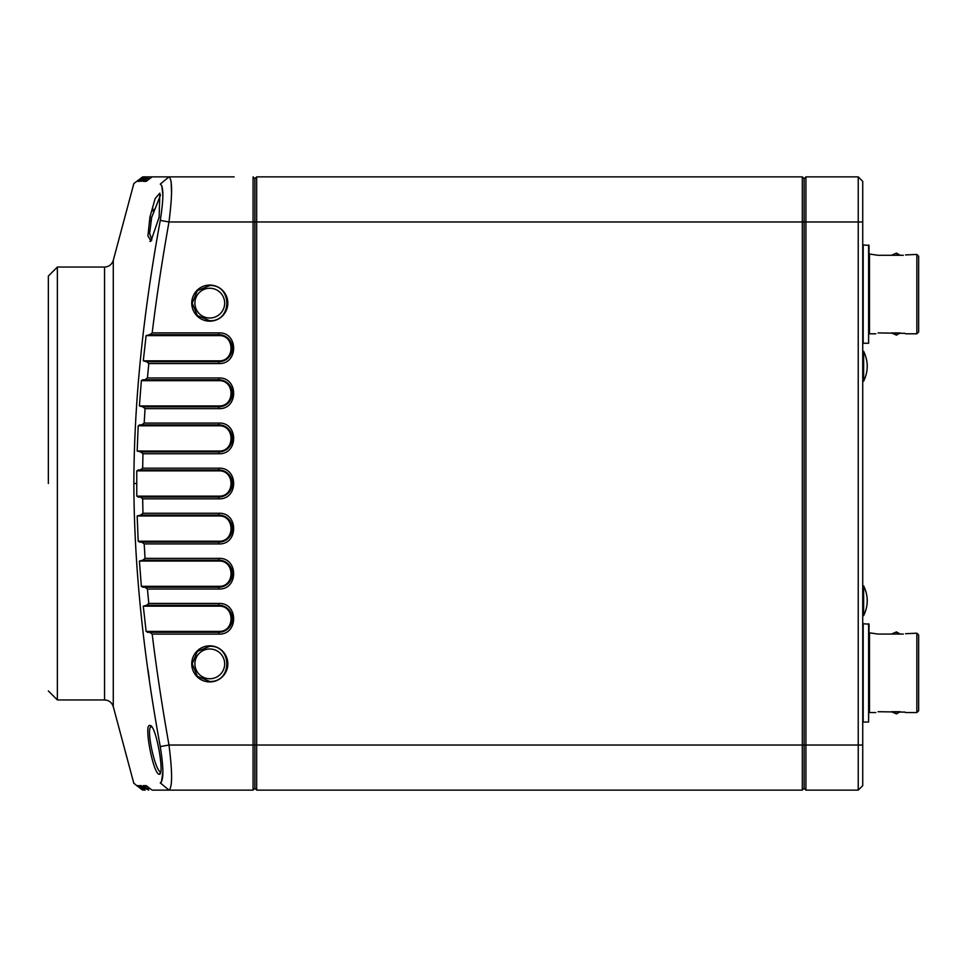 <?xml version="1.0" encoding="UTF-8"?>
<svg xmlns="http://www.w3.org/2000/svg" width="967" height="967" viewBox="0 0 967 967"><rect width="100%" height="100%" fill="white"/><g stroke="black" fill="none" stroke-linecap="round" stroke-linejoin="round"><path stroke-width="1.45" d="M891.973 634.074L899.709 634.074L896.397 632.442M891.973 255.288L899.709 255.288L896.397 253.668M899.709 711.712L891.973 711.712L892.783 712.401M899.709 332.926L891.973 332.926L892.783 333.615M48.35 483.5L48.35 276.066L48.35 483.5M57.367 483.5L57.367 699.951L104.557 699.951L104.557 267.049L57.367 267.049L57.367 483.5M137.943 469.974L140.3 469.974L136.758 470.869L136.758 496.131L140.3 497.026L137.943 497.026M136.758 181.373L142.669 176.864L168.983 176.864C172.452 179.511 172.452 194.548 168.983 221.963C161.924 261.755 156.328 298.73 152.194 332.89L218.808 332.89C238.571 332.019 238.583 364.414 218.808 363.556L218.808 361.743L146.67 361.743L148.797 363.556L147.431 377.976L218.808 377.976C238.571 377.118 238.583 409.512 218.808 408.642L218.808 406.841L142.838 406.841L145.05 408.642L144.192 423.075L218.808 423.075C238.571 422.204 238.583 454.599 218.808 453.741L218.808 451.94L140.662 451.94L142.959 453.741L142.669 468.173L218.808 468.173C238.571 467.303 238.583 499.697 218.808 498.827L218.808 496.131L136.758 496.131M218.808 496.131C235.09 496.845 235.09 470.167 218.808 470.869L218.808 468.173M136.758 470.869L218.808 470.869M150.804 221.866L151.529 218.083M153.149 211.326L153.717 209.307M160.558 194.959L151.662 217.454L149.643 233.41L151.879 239.973M151.879 727.027L151.662 727.003C145.147 724.779 154.95 771.835 160.885 772.101M138.196 181.373L139.417 180.478L137.169 181.373M141.375 181.373L142.62 180.478L139.393 181.373M146.126 181.373L147.383 180.478L144.349 180.478L143.285 181.373L146.126 181.373L143.285 181.373M138.196 541.218L218.808 541.218C235.09 541.931 235.09 515.254 218.808 515.967L137.169 515.967L138.196 541.218L141.762 542.124L139.417 542.124M142.669 468.173L140.3 469.974L218.808 469.974A13.526 13.526 0 0 1 232.334 483.5A13.526 13.526 0 0 1 218.808 497.026L140.3 497.026L142.669 498.827L142.959 513.259L140.662 515.06L137.169 515.967M141.375 586.316L218.808 586.316C235.09 587.029 235.09 560.352 218.808 561.065L139.393 561.065L141.375 586.316L144.941 587.211L142.62 587.211M142.959 513.259L218.808 513.259C238.571 512.401 238.583 544.796 218.808 543.925L218.808 542.124L141.762 542.124L144.192 543.925L145.05 558.358L142.838 560.159L139.393 561.065M146.126 631.403L218.808 631.403C235.09 632.116 235.09 605.439 218.808 606.152L143.285 606.152L146.126 631.403L149.68 632.309L147.383 632.309M145.05 558.358L218.808 558.358C238.571 557.488 238.583 589.882 218.808 589.024L218.808 587.211L144.941 587.211L147.431 589.024L148.797 603.444L146.67 605.257L143.285 606.152M139.393 405.935L218.808 405.935C235.09 406.648 235.09 379.971 218.808 380.684L141.375 380.684L139.393 405.935L142.838 406.841M142.62 379.789L218.808 379.789L142.62 379.789L141.375 380.684M137.169 451.033L218.808 451.033C235.09 451.746 235.09 425.069 218.808 425.782L138.196 425.782L137.169 451.033L140.662 451.94M139.417 424.876L141.762 424.876L138.196 425.782M143.285 360.848L218.808 360.848C235.09 361.561 235.09 334.884 218.808 335.597L146.126 335.597L143.285 360.848L146.67 361.743M152.194 332.89L149.68 334.691L146.126 335.597M143.285 785.627L144.349 786.522L147.383 786.522L146.126 785.627L143.285 785.627L146.126 785.627M139.393 785.627L140.493 786.522L142.62 786.522L139.393 785.627L141.375 785.627M137.169 785.627L138.317 786.522L139.417 786.522L137.169 785.627L138.196 785.627M148.797 603.444L218.808 603.444C238.571 602.586 238.583 634.981 218.808 634.11L218.808 632.309L149.68 632.309L152.194 634.11C156.291 667.919 161.888 704.907 168.983 745.037C172.452 772.476 172.452 787.501 168.983 790.136L152.194 790.136L149.68 788.335L146.67 788.335L148.797 790.136L144.941 788.335L142.838 788.335L145.05 790.136L144.192 790.136L140.662 788.335L142.669 790.136L136.758 785.627M149.921 241.484L150.937 241.037L147.927 235.888L149.921 217.104L155.143 198.586L159.845 193.134L159.144 217.14L150.997 240.988M151.662 727.003L149.921 725.516C155.82 723.715 165.127 776.15 159.144 774.241C153.221 774.229 143.442 723.135 149.921 725.516L150.937 725.963M138.317 180.478L140.662 178.665L141.762 178.665L139.417 180.478M140.493 180.478L142.838 178.665L144.941 178.665L142.62 180.478M144.349 180.478L146.67 178.665L149.68 178.665L147.383 180.478M218.808 360.848L218.808 361.743A13.526 13.526 0 0 0 232.334 348.217A13.526 13.526 0 0 0 218.808 334.691L218.808 332.89M218.808 405.935L218.808 406.841A13.526 13.526 0 0 0 232.334 393.315A13.526 13.526 0 0 0 218.808 379.789L218.808 377.976M144.192 423.075L141.762 424.876L218.808 424.876L218.808 423.075M218.808 451.033L218.808 451.94A13.526 13.526 0 0 0 232.334 438.402A13.526 13.526 0 0 0 218.808 424.876L218.808 425.782M140.662 515.06L218.808 515.06L218.808 513.259M218.808 541.218L218.808 542.124A13.526 13.526 0 0 0 232.334 528.598A13.526 13.526 0 0 0 218.808 515.06L218.808 515.967M142.838 560.159L218.808 560.159L218.808 558.358M218.808 586.316L218.808 587.211A13.526 13.526 0 0 0 232.334 573.685A13.526 13.526 0 0 0 218.808 560.159L218.808 561.065M146.67 605.257L218.808 605.257L218.808 603.444M218.808 631.403L218.808 632.309A13.526 13.526 0 0 0 232.334 618.783A13.526 13.526 0 0 0 218.808 605.257L218.808 606.152M149.68 334.691L218.808 334.691L218.808 335.597M194.899 663.87A14.88 14.88 0 0 0 217.224 676.755A14.88 14.88 0 0 0 217.224 650.984A14.88 14.88 0 0 0 194.899 663.87L194.911 664.184M194.899 303.13A14.88 14.88 0 0 0 217.224 316.016A14.88 14.88 0 0 0 217.224 290.245A14.88 14.88 0 0 0 194.899 303.13L194.911 303.445M149.68 788.335L147.383 786.522M144.349 786.522L146.67 788.335M144.941 788.335L142.62 786.522M140.493 786.522L142.838 788.335M141.762 788.335L139.417 786.522M138.317 786.522L140.662 788.335M140.614 609.476L141.267 615.737M147.999 669.696L149.196 678.036M162.879 772.101L161.404 782.134M134.195 783.439L136.685 785.627M862.733 181.373L862.733 221.963L858.225 221.963L858.225 176.864L862.733 181.373L858.225 176.864L805.922 176.864L804.109 178.665L802.308 176.864L256.678 176.864L254.877 178.665L253.076 176.864L253.076 790.136L168.983 790.136L160.268 782.871C125.275 783.608 125.275 783.608 160.268 782.871C163.737 780.683 163.737 768.584 160.268 746.584C142.911 652.072 134.111 564.377 133.857 483.5C134.075 402.997 142.886 315.302 160.268 220.416C163.737 198.428 163.737 186.329 160.268 184.129C125.275 183.392 125.275 183.392 160.268 184.129L168.983 176.864L191.744 176.864M161.755 185.519L162.879 194.899M171.558 193.315L171.111 181.373M142.959 176.864L140.662 178.665M141.762 178.665L144.192 176.864M145.05 176.864L142.838 178.665M144.941 178.665L147.431 176.864M148.797 176.864L146.67 178.665M149.68 178.665L152.194 176.864L164.91 176.864M160.268 220.416L168.983 221.963L254.877 221.963L254.877 788.335L253.076 790.136L254.877 788.335L256.678 790.136L254.877 788.335M218.808 363.556L148.797 363.556M147.431 377.976L144.941 379.789M218.808 408.642L145.05 408.642M218.808 453.741L142.959 453.741M218.808 498.827L142.669 498.827M218.808 543.925L144.192 543.925M218.808 589.024L147.431 589.024M218.808 634.11L152.194 634.11M160.268 746.584L168.983 745.037L256.678 745.037L256.678 790.136L802.308 790.136L802.308 745.037L256.678 745.037L256.678 221.963L254.877 221.963L254.877 178.665L256.678 176.864L256.678 221.963L802.308 221.963L802.308 745.037L804.109 745.037L804.109 788.335L802.308 790.136L804.109 788.335L805.922 790.136L804.109 788.335M192.203 663.87L197.353 651.432L209.779 646.282C232.467 645.291 232.467 682.448 209.779 681.457L197.353 676.308L192.203 663.87M192.203 303.13L197.353 290.692L209.779 285.543C232.467 284.552 232.467 321.709 209.779 320.718L197.353 315.568L192.203 303.13M171.546 773.648L171.51 772.101M168.983 176.864L234.135 176.864M916.849 633.204L916.849 712.57L918.65 710.769L918.65 635.017L916.849 633.204L905.547 633.711M916.849 254.43L916.849 333.796L918.65 331.983L918.65 256.231L916.849 254.43L905.547 254.925M903.323 634.074L878.06 634.074L869.043 632.756M878.06 711.712L905.124 712.123M903.323 255.288L878.06 255.288L869.043 253.97M878.06 332.926L905.124 333.337M862.733 232.394L862.733 233.494M862.733 233.083L862.733 231.415M657.04 176.864L627.027 176.864M594.56 790.136L627.027 790.136M532.068 790.136L564.547 790.136M657.04 790.136L689.507 790.136M469.587 790.136L502.054 790.136M719.521 790.136L751.988 790.136M407.107 790.136L439.574 790.136M875.812 712.57L869.502 712.57L869.502 633.204M875.812 333.796L869.502 333.796L869.502 254.43M802.308 176.864L802.308 221.963L804.109 221.963L804.109 745.037L805.922 745.037L805.922 790.136L858.225 790.136L858.225 745.037L805.922 745.037L805.922 221.963L804.109 221.963L804.109 178.665L802.308 176.864M868.596 722.047L869.043 624.186L863.18 623.739L863.18 722.047L868.596 722.047L868.596 623.739M868.596 343.261L869.043 245.413L863.18 244.953L863.18 343.261L868.596 343.261L868.596 244.953M805.922 176.864L805.922 221.963L858.225 221.963L858.225 745.037L862.733 745.037L862.733 785.627L858.225 790.136L862.733 785.627M862.733 221.963L862.733 745.037M862.733 615.628L863.64 615.628L863.64 585.857L862.733 585.857M862.733 381.143L863.64 381.143L863.64 351.372L862.733 351.372M191.744 663.87A18.035 18.035 0 0 1 218.808 648.253A18.035 18.035 0 0 1 218.808 679.499A18.035 18.035 0 0 1 191.744 663.87M191.744 303.13A18.035 18.035 0 0 1 218.808 287.501A18.035 18.035 0 0 1 218.808 318.747A18.035 18.035 0 0 1 191.744 303.13M218.808 380.684L218.808 379.789M151.662 217.454L149.921 217.104M104.557 267.049C108.969 266.783 111.87 264.547 113.272 260.365L113.272 706.635L133.857 783.451M159.144 774.241L160.401 772.693M136.685 483.5L133.857 483.5M797.799 745.037L795.998 745.037M891.477 634.074L896.469 631.898L900.204 634.074M891.477 255.288L896.469 253.112L900.204 255.288M891.477 711.712L896.469 713.888L900.204 711.712M891.477 332.926L896.469 335.102L900.204 332.926M48.35 690.934L57.367 699.951M48.35 276.066L57.367 267.049M104.557 699.951C108.969 700.217 111.87 702.453 113.272 706.635M113.272 260.365L133.857 183.549L136.685 181.373M916.849 712.57L905.571 712.57M916.849 333.796L905.571 333.796M863.64 615.628C868.426 605.705 868.426 595.781 863.64 585.857M863.64 381.143C868.426 371.219 868.426 361.295 863.64 351.372"/></g></svg>
